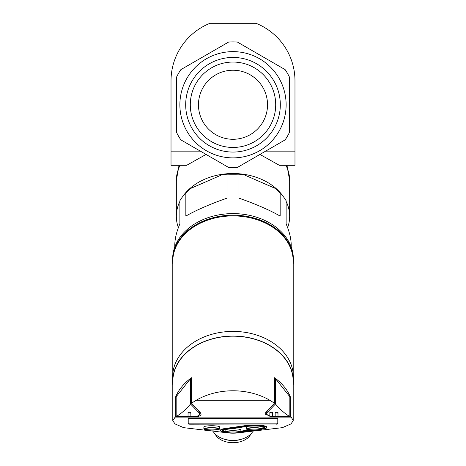 <?xml version="1.0" encoding="UTF-8"?>
<svg xmlns="http://www.w3.org/2000/svg" width="466" height="466" viewBox="0 0 466 466"><rect width="100%" height="100%" fill="white"/><g stroke="black" fill="none" stroke-linecap="round" stroke-linejoin="round"><path stroke-width="0.7" d="M172.618 260.75A60.382 45.569 0 0 1 233 215.181A60.382 45.569 0 0 1 293.382 260.75L293.382 259.172A60.382 45.569 180 0 0 233 213.603A60.382 45.569 180 0 0 172.618 259.172L172.618 260.75A60.382 45.569 0 0 0 172.793 264.239M293.207 373.482L293.207 261.356A60.207 45.441 180 0 0 233 215.915A60.207 45.441 180 0 0 172.793 261.356L172.793 373.482M172.618 381.619A60.382 45.569 0 0 1 233 336.044A60.382 45.569 0 0 1 293.382 381.619L293.382 376.971A60.382 45.569 180 0 0 233 331.402A60.382 45.569 180 0 0 172.618 376.971L172.618 381.619A60.382 45.569 0 0 0 172.793 385.102M291.669 417.862L293.207 420.623L293.207 381.619A60.207 45.441 180 0 0 233 336.178A60.207 45.441 180 0 0 172.793 381.619L172.793 420.623L175.263 416.977L175.263 397.778A60.207 45.441 0 0 1 191.503 377.74L191.503 403.195L196.221 400.242A60.207 45.441 0 0 1 269.779 400.242L274.497 403.195L274.497 377.74A60.207 45.441 0 0 1 290.737 397.778L290.737 416.977L291.669 417.862L174.331 417.862M291.203 247.044L291.203 245.174C291.186 238.907 289.491 231.812 286.124 223.89L286.124 200.741A58.203 43.926 180 0 0 280.159 192.953L280.159 216.096C269.797 210.125 256.061 204.143 238.965 198.143L238.965 175A58.203 43.926 180 0 0 227.035 175L227.035 198.143C209.939 204.143 196.203 210.125 185.841 216.096L185.841 192.953A58.203 43.926 180 0 0 179.876 200.741L179.876 223.89C176.509 231.812 174.814 238.907 174.797 245.174L174.797 247.044M191.503 403.195L200.083 412.235L201.126 414.082C200.869 415.934 198.277 416.901 193.338 416.977L175.263 416.977M199.71 411.903L199.71 414.082C199.495 415.625 197.368 416.441 193.338 416.54L176.16 416.54L176.16 396.712L190.547 378.631L191.503 379.877M225.363 432.244A12.396 1.94 0 0 1 220.604 430.718L220.604 430.019A12.396 1.94 0 0 1 224.624 428.586L245.873 425.54L245.873 426.239A12.396 1.94 0 0 1 254.25 425.732A12.396 1.94 0 0 1 266.645 427.672A12.396 1.94 0 0 1 262.626 429.099L261.869 429.209M245.873 425.54A12.396 1.94 0 0 1 254.25 425.033A12.396 1.94 0 0 1 266.645 426.967L266.645 427.672M211.75 427.66A7.881 1.235 0 0 1 219.632 428.895A7.881 1.235 0 0 1 211.75 430.124A7.881 1.235 0 0 1 203.869 428.895A7.881 1.235 0 0 1 211.75 427.66M203.869 428.895L203.869 426.967A7.881 1.235 0 0 1 211.75 425.738A7.881 1.235 0 0 1 219.632 426.967L219.632 428.895M262.131 428.085A10.625 1.66 180 0 0 264.636 427.316M225.119 431.831A10.625 1.66 0 0 1 222.375 430.718A10.625 1.66 0 0 1 225.824 429.489L247.067 426.442A10.625 1.66 0 0 1 254.25 426.006A10.625 1.66 0 0 1 264.874 427.672A10.625 1.66 0 0 1 262.131 428.784M209.706 427.934A6.483 1.014 180 0 0 211.75 427.986A6.483 1.014 180 0 0 213.801 427.934M211.75 429.908A6.483 1.014 0 0 1 205.267 428.895A6.483 1.014 0 0 1 211.75 427.881A6.483 1.014 0 0 1 218.234 428.895A6.483 1.014 0 0 1 211.75 429.908M233 430.706A7.881 1.235 0 0 1 240.881 431.941A7.881 1.235 0 0 1 233 433.17A7.881 1.235 0 0 1 225.119 431.941A7.881 1.235 0 0 1 233 430.706M230.187 428.866A7.881 1.235 0 0 1 233 428.784A7.881 1.235 0 0 1 240.881 430.019L240.881 431.941M254.25 427.66A7.881 1.235 0 0 1 262.131 428.895A7.881 1.235 0 0 1 254.25 430.124A7.881 1.235 0 0 1 246.368 428.895A7.881 1.235 0 0 1 254.25 427.66M261.339 426.431A7.881 1.235 0 0 1 262.131 426.967L262.131 428.895M230.955 430.98A6.483 1.014 180 0 0 233 431.033A6.483 1.014 180 0 0 235.045 430.98M233 432.955A6.483 1.014 0 0 1 226.517 431.941A6.483 1.014 0 0 1 233 430.928A6.483 1.014 0 0 1 239.483 431.941A6.483 1.014 0 0 1 233 432.955M252.199 427.934A6.483 1.014 180 0 0 254.25 427.986A6.483 1.014 180 0 0 256.294 427.934M254.25 429.908A6.483 1.014 0 0 1 247.766 428.895A6.483 1.014 0 0 1 254.25 427.881A6.483 1.014 0 0 1 260.733 428.895A6.483 1.014 0 0 1 254.25 429.908M213.702 432.267A21.25 13.939 0 0 0 222.498 438.553A21.25 13.939 0 0 0 243.502 438.553A21.25 13.939 0 0 0 252.298 432.267M222.498 438.553L223.371 438.879A19.479 12.78 0 0 0 242.629 438.879L243.502 438.553M215.094 433.945A18.681 12.256 0 0 0 233 442.7A18.681 12.256 0 0 0 250.906 433.945M293.382 260.75A60.382 45.569 0 0 1 293.207 264.239M293.382 381.619A60.382 45.569 0 0 1 293.207 385.102M293.207 420.623L291.023 423.903L282.367 427.66L238.161 432.873M227.839 432.873L183.633 427.66L174.977 423.903L172.793 420.623M290.737 416.977L272.662 416.977L264.874 414.082L265.917 412.235L274.497 403.195M175.263 397.778L176.16 397.778M188.212 418.631L276.385 418.41L277.8 418.631L277.8 423.978L189.633 424.2L188.212 423.978L188.212 418.631M289.84 397.778L290.737 397.778M274.497 379.877L275.453 378.631L289.84 396.712L289.84 416.54L271.503 416.505M280.159 192.953L275.126 188.34L243.998 174.779L238.965 175M185.841 192.953L190.874 188.34L222.002 174.779L227.035 175M243.998 174.779A56.077 42.324 180 0 0 222.002 174.779M190.547 378.631L190.547 404.022L198.854 412.585L199.71 414.082M176.16 416.54C180.546 414.152 185.34 409.981 190.547 404.022M245.873 426.239L224.624 429.285L224.624 428.586M255.584 430.106L241.376 432.145A12.396 1.94 0 0 1 240.637 432.244M220.604 430.718A12.396 1.94 0 0 1 224.624 429.285M188.212 423.629L189.633 423.85L189.633 424.2M276.385 424.2L276.385 423.85L189.633 423.85M276.385 423.85L277.8 423.629M275.453 378.631L275.453 404.022C280.66 409.981 285.454 414.152 289.84 416.54M269.896 416.33L266.29 414.082L267.146 412.585L275.453 404.022M188.037 413.191L188.037 412.445L188.747 412.09L190.868 412.445L190.868 416.231L190.163 416.505L188.037 416.231L188.037 413.191L188.747 412.829L190.868 413.191M252.956 430.106L240.881 431.842M275.156 413.191L275.156 412.445L275.866 412.09L277.992 412.445L277.992 416.231L277.282 416.505L275.156 416.231L275.156 413.191L275.866 412.829L277.992 413.191M269.849 413.191L269.849 412.445L270.554 412.09L272.68 412.445L272.68 416.231L271.969 416.505L269.849 416.231L269.849 413.191L270.554 412.829L272.68 413.191M222.614 430.368A10.625 1.66 180 0 0 225.119 431.132M249.607 429.891L240.881 431.143M225.119 431.941L225.119 430.019A7.881 1.235 0 0 1 225.911 429.477M246.368 428.895L246.368 426.967A7.881 1.235 0 0 1 247.161 426.431M198.469 104.757A34.531 34.531 0 0 1 233 70.226A34.531 34.531 0 0 1 267.531 104.757A34.531 34.531 0 0 1 233 139.287A34.531 34.531 0 0 1 198.469 104.757M190.297 104.757A42.703 42.703 0 0 1 233 62.048A42.703 42.703 0 0 1 275.703 104.757A42.703 42.703 0 0 1 233 147.46A42.703 42.703 0 0 1 190.297 104.757M185.689 104.757A47.311 47.311 0 0 1 233 57.446A47.311 47.311 0 0 1 280.311 104.757A47.311 47.311 0 0 1 233 152.067A47.311 47.311 0 0 1 185.689 104.757M233 51.633A53.124 53.124 0 0 1 286.124 104.757A53.124 53.124 0 0 1 233 157.881A53.124 53.124 0 0 1 179.876 104.757A53.124 53.124 0 0 1 233 51.633M233 167.62A62.863 62.863 0 0 0 237.357 167.469L285.134 139.882A62.863 62.863 0 0 0 289.485 132.338L289.485 77.17A62.863 62.863 0 0 0 285.134 69.626L237.357 42.045A62.863 62.863 0 0 0 228.643 42.045L180.866 69.626A62.863 62.863 0 0 0 176.515 77.17L176.515 132.338A62.863 62.863 0 0 0 180.866 139.882L228.643 167.469A62.863 62.863 0 0 0 233 167.62L228.643 167.469L227.641 166.886M182.684 196.617A56.666 42.767 0 0 1 233 173.515A56.666 42.767 0 0 1 283.316 196.617M286.124 201.399A56.666 42.767 0 0 1 289.666 216.282A56.666 42.767 0 0 1 287.627 227.653M265.62 151.147L294.978 151.147L294.978 165.314L279.35 165.314L259.935 154.427M239.367 166.304L237.357 167.469M227.641 42.627L228.643 42.045M206.065 154.427L186.65 165.314L171.022 165.314L171.022 151.147L200.38 151.147M178.373 227.653A56.666 42.767 0 0 1 176.334 216.282A56.666 42.767 0 0 1 179.876 201.399M294.978 151.147L294.978 80.851A61.978 61.978 0 0 0 256.003 23.3L209.997 23.3A61.978 61.978 0 0 0 171.022 80.851L171.022 151.147M171.022 80.851L171.022 94.132M294.978 94.132L294.978 80.851M269.779 400.242L196.221 400.242M193.338 416.54L193.338 416.977M272.662 416.977L272.662 416.54M198.854 411.128L198.854 412.585M267.146 411.128L267.146 412.585M190.163 412.09L190.163 412.829M188.747 412.09L188.747 412.829M277.282 412.09L277.282 412.829M275.866 412.09L275.866 412.829M271.969 412.09L271.969 412.829M270.554 412.09L270.554 412.829M286.98 165.314L289.666 180.569A56.666 42.767 180 0 0 285.938 165.314M180.062 165.314A56.666 42.767 180 0 0 176.334 180.569L176.334 216.282M266.29 411.903L266.29 414.082M289.666 180.569L289.666 216.282M176.334 180.569L179.02 165.314"/></g></svg>
